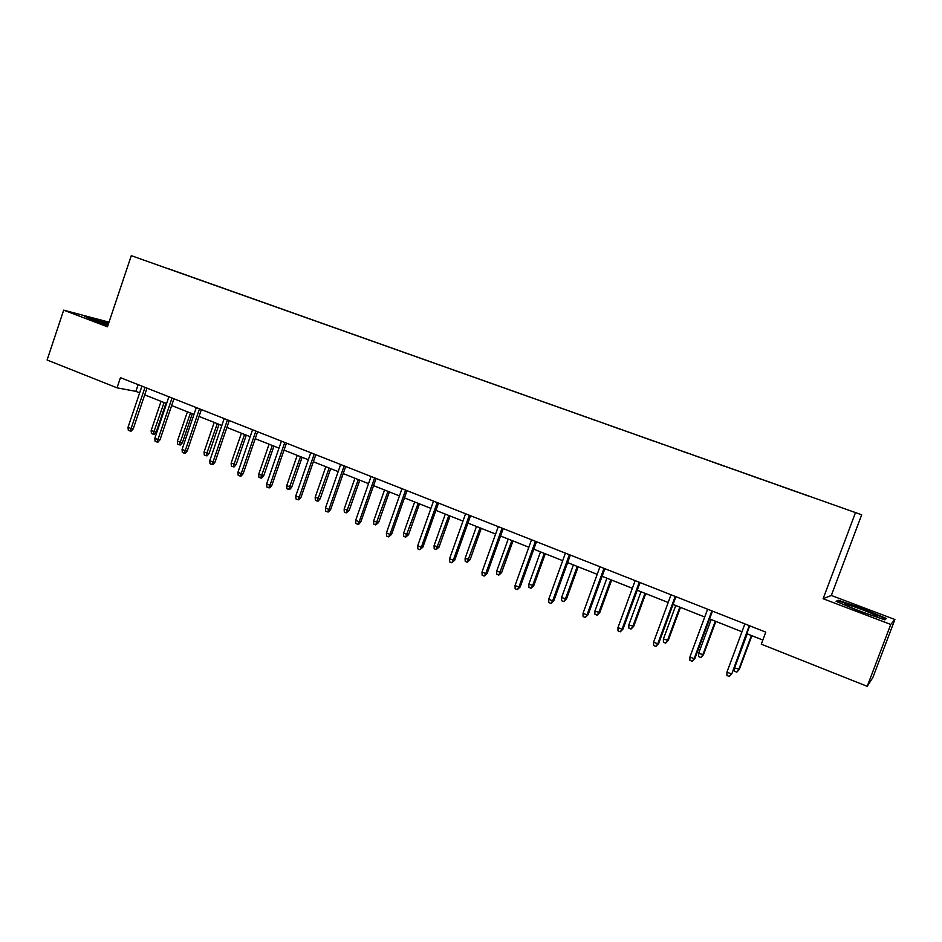 <?xml version="1.0" encoding="UTF-8"?>
<svg xmlns="http://www.w3.org/2000/svg" width="942" height="942" viewBox="0 0 942 942"><rect width="100%" height="100%" fill="white"/><g stroke="black" fill="none" stroke-linecap="round" stroke-linejoin="round"><path stroke-width="1.41" d="M109.013 322.164L63.679 310.153L47.1 360.009L117.032 387.833L135.872 391.354L139.651 392.849M861.694 514.791L131.291 255.671L861.694 514.791L831.339 595.462L823.108 598.735L890.743 624.44L894.9 619.506L831.339 595.462M894.9 619.506L872.834 677.581L867.229 686.329L890.743 624.44M197.914 279.268L201.506 280.539M168.053 268.658L197.985 279.209M206.463 282.306L201.541 280.445M206.534 282.247L228.247 290.042M233.439 291.879L228.282 289.948M233.51 291.82L255.423 299.686M260.863 301.617L255.447 299.591M260.934 301.558L283.047 309.494M288.735 311.519L283.071 309.4M288.805 311.449L311.131 319.468M317.089 321.587L311.154 319.373M317.148 321.516L339.685 329.606M345.914 331.82L339.721 329.512M345.973 331.749L368.722 339.921M375.234 342.229L368.758 339.827M375.293 342.158L398.254 350.4M405.048 352.814L398.289 350.306M405.107 352.744L428.304 361.069M435.392 363.588L428.339 360.974M435.451 363.518L458.86 371.925M466.266 374.551L458.895 371.831M466.314 374.48L489.97 382.97M497.682 385.714L490.005 382.864M497.729 385.631L521.621 394.215M529.651 397.065L521.656 394.109M529.71 396.982L553.837 405.649M562.209 408.628L553.872 405.543M562.256 408.545L586.63 417.294M595.344 420.391L586.666 417.188M595.403 420.309L620.024 429.163M629.103 432.378L620.06 429.046M629.15 432.296L654.019 441.245M663.474 444.577L654.066 441.115M663.521 444.494L688.649 453.538M698.493 457.011L688.696 453.42M698.54 456.929L723.927 466.066M734.159 469.681L723.974 465.949M734.207 469.599L759.876 478.83M770.509 482.587L759.923 478.701M770.556 482.504L796.508 491.842M807.565 495.751L796.555 491.712M807.612 495.657L168.053 268.576M867.229 686.329L761.289 644.175L765.787 632.141L120.446 377.671L117.032 387.833M63.679 310.153L107.459 326.792L131.291 255.671M823.108 598.735L855.418 512.813M144.715 394.863L166.593 403.541M171.644 405.543L193.993 414.409M199.033 416.411L221.841 425.454M226.892 427.456L250.183 436.699M255.223 438.701L279.009 448.133M284.037 450.123L308.328 459.767M313.356 461.757L338.178 471.601M343.194 473.59L368.546 483.646M373.55 485.636L399.455 495.904M404.459 497.894L430.93 508.397M435.91 510.376L462.969 521.103M467.95 523.081L495.598 534.043M500.567 536.01L528.839 547.231M533.784 549.198L562.692 560.667M567.626 562.621L597.193 574.349M602.103 576.292L632.353 588.291M637.239 590.234L668.184 602.503M673.059 604.434L704.722 616.998M709.562 618.918L741.966 631.776M746.782 633.683L762.832 640.054M138.133 384.642L135.872 391.354M836.084 601.326L859.41 611.181L884.938 619.871L886.328 618.447L863.096 608.697L838.368 600.266L836.084 601.326M108.601 323.377L84.427 316.159L93.529 320.41L107.93 325.367M837.909 601.502L838.368 600.266M749.243 625.618L731.946 673.506L729.308 676.474L731.251 673.895L726.93 672.129L744.898 623.898M731.946 673.506L749.726 625.794M729.308 676.474L726.906 675.496L726.93 672.129M739.352 669.291L736.821 672.152L734.489 671.21L734.524 667.949L739.352 669.291L751.881 635.709M736.821 672.152L738.705 669.656L751.433 635.532M734.524 667.949L747.23 633.86M711.869 610.875L694.136 658.729L694.937 658.387L692.252 661.296L694.136 658.729L689.909 656.998L707.607 609.191M694.937 658.387L712.458 611.111M692.252 661.296L689.897 660.33L689.909 656.998M675.214 596.427L657.74 643.845L658.646 643.551L655.915 646.412L657.74 643.845L653.595 642.15L671.034 594.767M658.646 643.551L675.909 596.698M655.915 646.412L653.607 645.47L653.595 642.15M703.486 654.702L700.907 657.516L698.623 656.586L698.634 653.348L703.486 654.702L715.838 621.402M700.907 657.516L702.744 655.02L715.284 621.19M698.634 653.348L711.163 619.553M668.278 640.383L665.653 643.139L663.415 642.232L663.404 639.017L668.278 640.383L680.454 607.378M665.653 643.139L667.442 640.654L679.806 607.119M663.404 639.017L675.755 605.506M874.812 616.162C877.438 616.857 878.132 616.81 876.884 616.009C873.752 613.925 854.641 606.554 847.659 604.729C844.644 603.928 844.056 604.046 845.881 605.105C849.837 607.425 868.206 614.455 874.812 616.162M837.238 601.82L838.898 601.031L862.872 609.203L885.374 618.659L884.361 619.671M884.915 619.86L885.374 618.659M108.365 324.083L93.953 320.127L100.04 322.647M86.782 317.254L108.46 323.801M639.265 582.25L622.038 629.256L623.039 629.009L620.272 631.811L622.038 629.256L617.964 627.584L635.155 580.625M623.039 629.009L640.054 582.556M620.272 631.811L618.011 630.881L617.964 627.584M633.719 626.324L631.058 629.032L628.867 628.137L628.832 624.946L633.719 626.324L645.729 593.601M631.058 629.032L632.788 626.56L644.987 593.307M628.832 624.946L641.007 591.729M603.987 568.332L587.019 614.938L588.102 614.726L585.288 617.481L587.019 614.938L583.016 613.301L599.96 566.743M588.102 614.726L604.882 568.685M585.288 617.481L583.074 616.563L583.016 613.301M599.795 612.524L597.098 615.185L594.944 614.302L594.897 611.134L599.795 612.524L611.641 580.072M597.098 615.185L598.771 612.724L610.805 579.742M594.897 611.134L606.907 578.2M569.38 554.685L552.636 600.878L553.825 600.713L550.976 603.422L552.636 600.878L548.715 599.277L565.424 553.131M553.825 600.713L570.357 555.073M550.976 603.422L548.797 602.527L548.715 599.277M566.483 598.971L563.752 601.585L561.632 600.725L561.562 597.581L566.483 598.971L578.164 566.801M563.752 601.585L565.377 599.124L577.246 566.436M561.562 597.581L573.407 564.906M535.409 541.297L518.901 587.09L520.172 586.972L517.288 589.61L518.901 587.09L515.05 585.512L531.524 539.766M520.172 586.972L536.481 541.721M517.288 589.61L515.144 588.738L515.05 585.512M533.761 585.665L530.994 588.232L528.909 587.384L528.827 584.252L533.761 585.665L545.288 553.755M530.994 588.232L532.571 585.783L544.288 553.354M528.827 584.252L540.52 551.859M502.062 528.144L485.789 573.548L487.132 573.466L484.212 576.068L485.789 573.548L482.01 572.006L498.247 526.649M487.132 573.466L503.216 528.603M484.212 576.068L482.116 575.209L482.01 572.006M501.627 572.595L498.824 575.115L496.775 574.279L496.681 571.182L501.627 572.595L513.001 540.943M498.824 575.115L511.906 540.52M496.681 571.182L508.209 539.048M469.328 515.239L453.267 560.255L454.703 560.219L451.748 562.763L453.267 560.255L449.558 558.736L465.583 513.767M454.703 560.219L470.564 515.721M451.748 562.763L449.687 561.927L449.558 558.736M470.058 559.76L467.22 562.221L465.218 561.408L465.101 558.323L470.058 559.76L481.28 528.368M467.22 562.221L480.114 527.897M465.101 558.323L476.475 526.46M437.182 502.557L421.345 547.208L422.852 547.196L419.861 549.704L421.345 547.208L417.695 545.712L433.508 501.109M422.852 547.196L438.501 503.087M419.861 549.704L417.836 548.88L417.695 545.712M405.602 490.111L389.988 534.385L391.566 534.42L388.551 536.869L389.988 534.385L386.408 532.925L401.998 488.686M391.566 534.42L407.003 490.664M388.551 536.869L386.561 536.057L386.408 532.925M374.598 477.888L359.185 521.797L360.833 521.856L358.714 524.305L357.795 524.27L359.185 521.797L355.664 520.361L371.054 476.487M360.833 521.856L376.07 478.465M357.795 524.27L355.84 523.469L355.664 520.361M344.136 465.866L328.923 509.422L330.642 509.516L328.522 511.942L327.569 511.895L328.923 509.422L325.461 508.009L340.651 464.5M330.642 509.516L345.679 466.478M327.569 511.895L325.649 511.106L325.461 508.009M314.204 454.068L299.179 497.27L300.969 497.4L298.861 499.79L297.872 499.719L299.179 497.27L295.788 495.881L310.778 452.725M300.969 497.4L315.817 454.703M297.872 499.719L295.988 498.954L295.788 495.881M284.778 442.469L269.954 485.318L271.802 485.483L269.718 487.85L268.694 487.768L269.954 485.318L266.621 483.952L281.423 441.139M271.802 485.483L286.462 443.129M268.694 487.768L266.833 487.014L266.621 483.952M255.871 431.071L241.234 473.579L243.142 473.767L241.07 476.122L239.998 476.016L241.234 473.579L237.949 472.236L252.562 429.764M243.142 473.767L257.613 431.754M239.998 476.016L238.185 475.274L237.949 472.236M227.446 419.861L212.998 462.039L214.964 462.251L212.904 464.583L211.809 464.465L212.998 462.039L209.772 460.72L224.196 418.578M214.964 462.251L229.247 420.579M211.809 464.465L210.007 463.735L209.772 460.72M199.504 408.84L185.233 450.688L187.258 450.935L185.209 453.243L184.079 453.102L185.233 450.688L182.065 449.393L196.313 407.58M187.258 450.935L201.364 409.582M184.079 453.102L182.312 452.384L182.065 449.393M172.033 398.007L157.938 439.525L160.01 439.796L157.973 442.081L156.808 441.939L157.938 439.525L154.818 438.254L168.889 396.77M160.01 439.796L173.952 398.772M156.808 441.939L155.077 441.221L154.818 438.254M439.031 547.137L436.17 549.563L434.191 548.762L434.062 545.701L439.031 547.137L450.111 516.004M436.17 549.563L448.863 515.51M434.062 545.701L445.295 514.096M408.545 534.738L405.649 537.128L403.718 536.328L403.565 533.29L408.545 534.738L419.473 503.852M405.649 537.128L418.166 503.334M403.565 533.29L414.657 501.933M378.59 522.551L375.658 524.894L373.762 524.117L373.597 521.091L378.59 522.551L389.376 491.912M375.658 524.894L387.986 491.359M373.597 521.091L384.536 489.993M349.129 510.576L346.185 512.872L344.313 512.107L344.136 509.104L349.129 510.576L359.785 480.173M346.185 512.872L358.325 479.596M344.136 509.104L354.934 478.253M320.174 498.789L318.137 501.12L317.195 501.05L315.358 500.308L315.17 497.317L320.174 498.789L330.689 468.633M317.195 501.05L329.17 468.033M315.17 497.317L325.838 466.702M291.69 487.214L289.677 489.51L288.699 489.44L286.886 488.698L286.686 485.731L291.69 487.214L302.088 457.282M288.699 489.44L300.498 456.658M286.686 485.731L297.225 455.363M263.689 475.816L261.676 478.1L260.675 478.006L258.897 477.276L258.685 474.332L263.689 475.816L273.945 446.131M260.675 478.006L272.309 445.472M258.685 474.332L269.082 444.2M236.148 464.618L234.146 466.879L233.11 466.773L231.355 466.055L231.131 463.123L236.148 464.618L246.286 435.145M233.11 466.773L244.579 434.474M231.131 463.123L241.411 433.214M209.053 453.597L207.063 455.834L205.992 455.716L204.273 455.01L204.037 452.101L209.053 453.597L219.062 424.359M205.992 455.716L217.308 423.653M204.037 452.101L214.187 422.416M182.395 442.752L180.417 444.977L179.321 444.836L177.626 444.141L177.379 441.256L182.395 442.752L192.286 413.738M179.321 444.836L190.484 413.02M177.379 441.256L187.411 411.795M145.009 387.362L131.091 428.551L133.222 428.845L131.185 431.118L129.996 430.953L131.091 428.551L128.018 427.291L141.924 386.138M133.222 428.845L146.987 388.139M129.996 430.953L128.3 430.247L128.018 427.291M156.172 432.084L154.194 434.286L153.075 434.132L151.403 433.45L151.156 430.576L156.172 432.084L165.945 403.282M153.075 434.132L164.085 402.54M151.156 430.576L161.058 401.351M875.283 616.292L876.884 616.009"/></g></svg>
